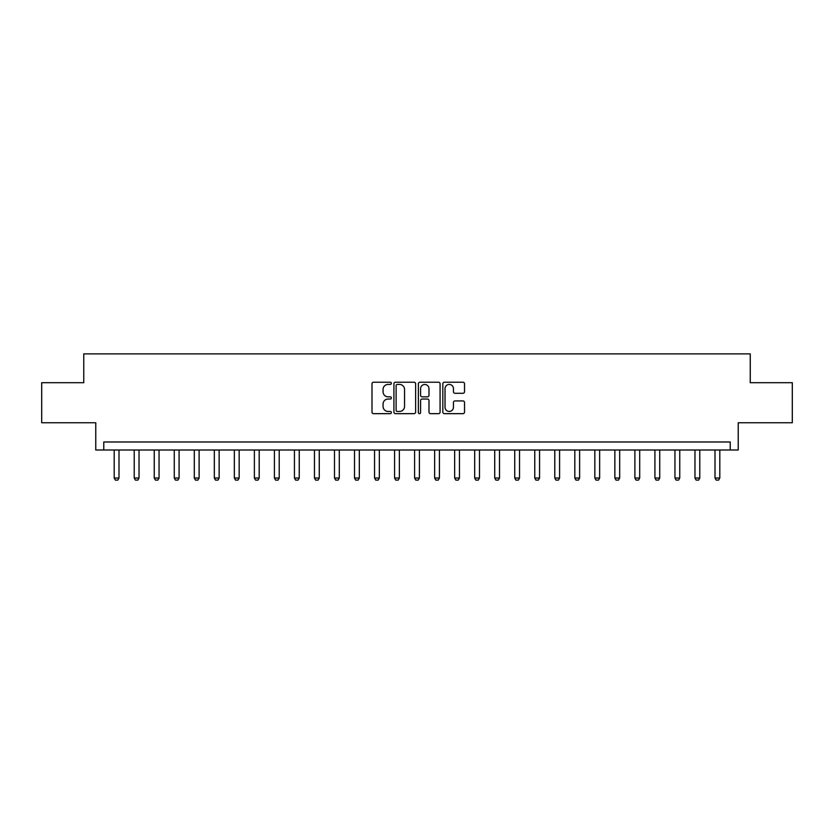 <?xml version="1.0" encoding="UTF-8"?>
<svg xmlns="http://www.w3.org/2000/svg" width="834" height="834" viewBox="0 0 834 834"><rect width="100%" height="100%" fill="white"/><g stroke="black" fill="none" stroke-linecap="round" stroke-linejoin="round"><path stroke-width="1.25" d="M391.365 383.306A1.105 1.105 0 0 0 390.27 382.212L373.559 382.212A1.574 1.574 0 0 0 371.985 383.786L371.985 412.09A1.574 1.574 0 0 0 373.559 413.664L390.27 413.664A1.105 1.105 0 0 0 391.365 412.559A1.105 1.105 0 0 0 390.27 411.454L388.102 411.454A5.035 5.035 0 0 1 383.067 406.429L383.067 404.063A5.035 5.035 0 0 1 388.102 399.038L390.27 399.038A1.105 1.105 0 0 0 391.365 397.933A1.105 1.105 0 0 0 390.27 396.838L388.102 396.838A5.035 5.035 0 0 1 383.067 391.803L383.067 389.447A5.035 5.035 0 0 1 388.102 384.411L390.27 384.411A1.105 1.105 0 0 0 391.365 383.306M462.964 393.294A1.574 1.574 0 0 0 464.528 391.719L464.528 383.786A1.574 1.574 0 0 0 462.964 382.212L444.407 382.212A1.574 1.574 0 0 0 442.833 383.786L442.833 412.09A1.574 1.574 0 0 0 444.407 413.664L462.964 413.664A1.574 1.574 0 0 0 464.528 412.09L464.528 402.499A1.574 1.574 0 0 0 462.964 400.925L455.02 400.925A1.574 1.574 0 0 0 453.446 402.499L453.446 407.253A4.212 4.212 0 0 1 449.234 411.454A4.212 4.212 0 0 1 445.033 407.253L445.033 388.613A4.212 4.212 0 0 1 449.234 384.411A4.212 4.212 0 0 1 453.446 388.613L453.446 391.719A1.574 1.574 0 0 0 455.02 393.294L462.964 393.294M730.219 450.006L738.226 450.006L738.226 422.765L792.3 422.765L792.3 382.712L750.246 382.712L750.246 353.877L83.754 353.877L83.754 382.712L41.7 382.712L41.7 422.765L95.774 422.765L95.774 450.006L730.219 450.006L730.219 441.989L103.781 441.989L103.781 450.006M415.624 383.786A1.574 1.574 0 0 0 414.05 382.212L395.493 382.212A1.574 1.574 0 0 0 393.919 383.786L393.919 412.09A1.574 1.574 0 0 0 395.493 413.664L414.05 413.664A1.574 1.574 0 0 0 415.624 412.09L415.624 383.786M419.95 382.212L438.507 382.212A1.574 1.574 0 0 1 440.081 383.786L440.081 412.09A1.574 1.574 0 0 1 438.507 413.664L430.563 413.664A1.574 1.574 0 0 1 428.989 412.09L428.989 400.612A1.574 1.574 0 0 0 427.415 399.038L422.15 399.038A1.574 1.574 0 0 0 420.576 400.612L420.576 412.559A1.105 1.105 0 0 1 419.481 413.664A1.105 1.105 0 0 1 418.376 412.559L418.376 383.786A1.574 1.574 0 0 1 419.95 382.212M397.224 384.411A1.105 1.105 0 0 0 396.119 385.506L396.119 410.359A1.105 1.105 0 0 0 397.224 411.454L399.507 411.454A5.035 5.035 0 0 0 404.542 406.429L404.542 389.447A5.035 5.035 0 0 0 399.507 384.411L397.224 384.411M428.989 388.696A4.212 4.212 0 0 0 424.787 384.484A4.212 4.212 0 0 0 420.576 388.696L420.576 395.264A1.574 1.574 0 0 0 422.15 396.838L427.415 396.838A1.574 1.574 0 0 0 428.989 395.264L428.989 388.696M114.195 450.006L114.195 478.038L119.001 478.038L119.001 450.006M119.001 478.038L117.802 480.123L115.394 480.123L114.195 478.038M134.222 450.006L134.222 478.038L139.028 478.038L139.028 450.006M139.028 478.038L137.829 480.123L135.421 480.123L134.222 478.038M154.248 450.006L154.248 478.038L159.054 478.038L159.054 450.006M159.054 478.038L157.855 480.123L155.447 480.123L154.248 478.038M174.275 450.006L174.275 478.038L179.081 478.038L179.081 450.006M179.081 478.038L177.882 480.123L175.474 480.123L174.275 478.038M194.301 450.006L194.301 478.038L199.107 478.038L199.107 450.006M199.107 478.038L197.908 480.123L195.5 480.123L194.301 478.038M214.328 450.006L214.328 478.038L219.133 478.038L219.133 450.006M219.133 478.038L217.935 480.123L215.526 480.123L214.328 478.038M234.354 450.006L234.354 478.038L239.16 478.038L239.16 450.006M239.16 478.038L237.961 480.123L235.563 480.123L234.354 478.038M254.38 450.006L254.38 478.038L259.186 478.038L259.186 450.006M259.186 478.038L257.987 480.123L255.59 480.123L254.38 478.038M274.407 450.006L274.407 478.038L279.213 478.038L279.213 450.006M279.213 478.038L278.014 480.123L275.616 480.123L274.407 478.038M294.433 450.006L294.433 478.038L299.239 478.038L299.239 450.006M299.239 478.038L298.04 480.123L295.643 480.123L294.433 478.038M314.46 450.006L314.46 478.038L319.266 478.038L319.266 450.006M319.266 478.038L318.067 480.123L315.669 480.123L314.46 478.038M334.486 450.006L334.486 478.038L339.292 478.038L339.292 450.006M339.292 478.038L338.093 480.123L335.695 480.123L334.486 478.038M354.513 450.006L354.513 478.038L359.318 478.038L359.318 450.006M359.318 478.038L358.12 480.123L355.722 480.123L354.513 478.038M374.539 450.006L374.539 478.038L379.345 478.038L379.345 450.006M379.345 478.038L378.146 480.123L375.748 480.123L374.539 478.038M394.565 450.006L394.565 478.038L399.371 478.038L399.371 450.006M399.371 478.038L398.172 480.123L395.775 480.123L394.565 478.038M414.592 450.006L414.592 478.038L419.408 478.038L419.408 450.006M419.408 478.038L418.199 480.123L415.801 480.123L414.592 478.038M434.629 450.006L434.629 478.038L439.435 478.038L439.435 450.006M439.435 478.038L438.225 480.123L435.828 480.123L434.629 478.038M454.655 450.006L454.655 478.038L459.461 478.038L459.461 450.006M459.461 478.038L458.252 480.123L455.854 480.123L454.655 478.038M474.682 450.006L474.682 478.038L479.487 478.038L479.487 450.006M479.487 478.038L478.278 480.123L475.88 480.123L474.682 478.038M494.708 450.006L494.708 478.038L499.514 478.038L499.514 450.006M499.514 478.038L498.305 480.123L495.907 480.123L494.708 478.038M514.734 450.006L514.734 478.038L519.54 478.038L519.54 450.006M519.54 478.038L518.331 480.123L515.933 480.123L514.734 478.038M534.761 450.006L534.761 478.038L539.567 478.038L539.567 450.006M539.567 478.038L538.357 480.123L535.96 480.123L534.761 478.038M554.787 450.006L554.787 478.038L559.593 478.038L559.593 450.006M559.593 478.038L558.384 480.123L555.986 480.123L554.787 478.038M574.814 450.006L574.814 478.038L579.62 478.038L579.62 450.006M579.62 478.038L578.41 480.123L576.013 480.123L574.814 478.038M594.84 450.006L594.84 478.038L599.646 478.038L599.646 450.006M599.646 478.038L598.437 480.123L596.039 480.123L594.84 478.038M614.866 450.006L614.866 478.038L619.672 478.038L619.672 450.006M619.672 478.038L618.474 480.123L616.065 480.123L614.866 478.038M634.893 450.006L634.893 478.038L639.699 478.038L639.699 450.006M639.699 478.038L638.5 480.123L636.092 480.123L634.893 478.038M654.919 450.006L654.919 478.038L659.725 478.038L659.725 450.006M659.725 478.038L658.526 480.123L656.118 480.123L654.919 478.038M674.946 450.006L674.946 478.038L679.752 478.038L679.752 450.006M679.752 478.038L678.553 480.123L676.145 480.123L674.946 478.038M694.972 450.006L694.972 478.038L699.778 478.038L699.778 450.006M699.778 478.038L698.579 480.123L696.171 480.123L694.972 478.038M714.999 450.006L714.999 478.038L719.805 478.038L719.805 450.006M719.805 478.038L718.606 480.123L716.197 480.123L714.999 478.038"/></g></svg>
